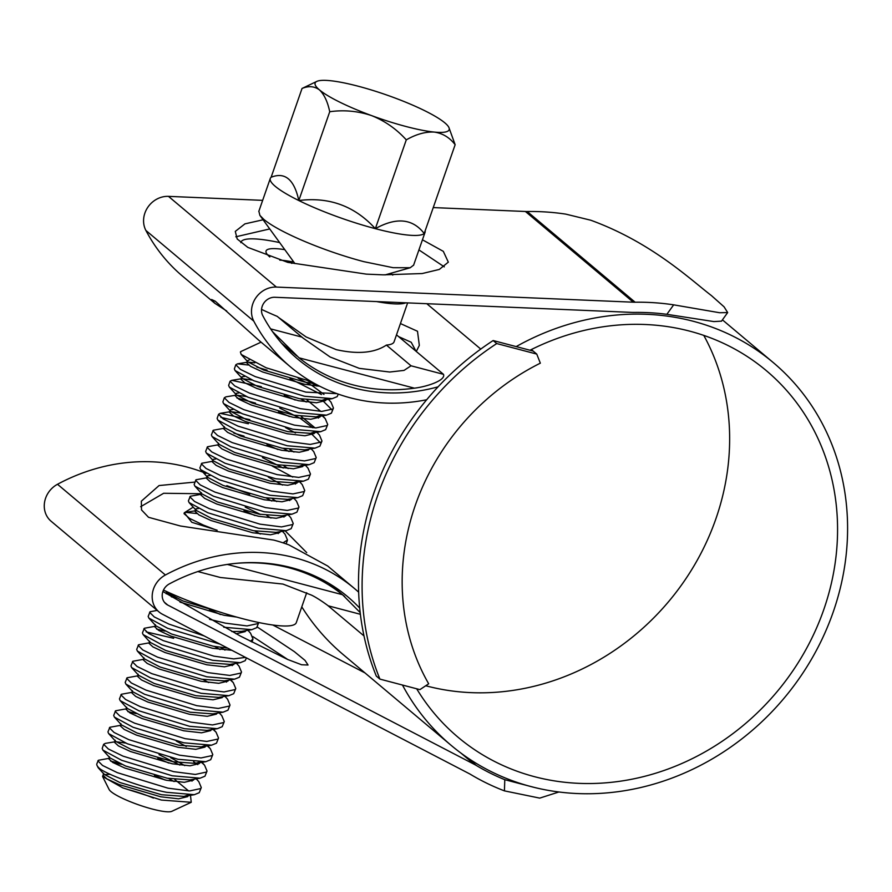 <?xml version="1.0" encoding="UTF-8"?>
<svg xmlns="http://www.w3.org/2000/svg" width="892" height="892" viewBox="0 0 892 892"><rect width="100%" height="100%" fill="white"/><g stroke="black" fill="none" stroke-linecap="round" stroke-linejoin="round"><path stroke-width="1.34" d="M379.903 679.102A271.413 243.527 -49.9 0 1 496.744 343.565L493.153 340.543A271.413 243.527 -49.9 0 0 376.301 676.08L379.903 679.102L419.898 689.627L428.684 683.796A228.843 205.327 -49.9 0 1 540.34 363.167L536.75 354.079L531.353 349.553M496.744 343.565L536.75 354.079M493.153 340.543L533.148 351.058M358.16 86.212A70.959 12.243 19.2 0 0 330.029 80.67A70.959 12.243 19.2 0 0 316.872 81.373A70.959 12.243 19.2 0 0 319.447 89.891A70.959 12.243 19.2 0 0 371.563 115.592A70.959 12.243 19.2 0 0 434.27 132.072A70.959 12.243 19.2 0 0 448.832 127.322A70.959 12.243 19.2 0 0 444.852 122.862A70.959 12.243 19.2 0 0 392.725 97.161A70.959 12.243 19.2 0 0 358.16 86.212M413.632 265.114L410.231 267.734L393.171 267.7L363.869 261.668C323.907 251.165 279.051 232.199 263.776 219.354L259.895 215.373L258.87 211.248M375.354 228.664A81.941 14.138 -160.8 0 1 298.809 200.533A81.941 14.138 -160.8 0 1 270.287 178.445A81.941 14.138 -160.8 0 1 271.123 177.263C284.983 171.71 294.215 179.47 298.809 200.533C329.181 196.686 354.704 206.052 375.354 228.664A81.941 14.138 -160.8 0 0 424.213 233.514C412.706 218.596 396.427 216.979 375.354 228.664L406.284 139.866C416.107 134.235 425.439 131.637 434.27 132.072C442.711 133.321 449.668 137.535 455.143 144.716L448.832 127.322M294.895 263.564L259.895 215.373M249.236 360L247.396 360.702L247.853 361.829L241.175 354.458L240.394 351.994A53.219 9.176 -160.8 0 1 241.364 351.314L261.055 342.16M241.175 354.458L266.095 367.76L308.253 380.683M190.475 795.329L191.245 802.287L171.799 811.33A33.706 5.809 -160.8 0 1 152.186 809.022A33.706 5.809 -160.8 0 1 109.114 789.498L102.58 776.486L103.138 774.958M191.245 802.287L161.374 800.057L122.851 787.892L102.58 776.486M104.52 774.624L110.218 774.289M194.345 794.694L184.008 796.4L161.497 794.727L119.784 782.496L104.197 774.367L98.243 767.811L100.082 768.937C109.415 775.471 141.282 787.257 166.536 792.297L194.345 794.694L199.228 792.698L201.291 787.558L198.827 781.693L195.984 778.56M121.613 764.344A53.219 9.176 19.2 0 0 113.228 762.716M110.195 758.133L98.354 760.285L96.849 763.797A53.219 9.176 19.2 0 0 97.105 765.581A53.219 9.176 19.2 0 0 100.082 768.937M118.904 763.128L110.563 761.066M97.897 760.809L102.569 765.47L117.298 772.65L167.975 788.171L189.55 790.948L200.667 788.573L201.291 787.558M125.694 743.069L115.648 741.676L105.312 743.382L103.639 744.307L102.201 748.433L102.892 750.105L121.602 760.274L172.279 775.795L200.087 778.192L204.97 776.196L207.033 771.056L204.569 765.191L201.235 762.069M103.639 744.307L108.322 748.968L123.04 756.148L173.717 771.669L195.303 774.446L206.409 772.071L207.033 771.056M121.691 725.129L109.839 727.281L107.954 731.931L108.646 733.603L127.355 743.772L178.032 759.293L205.84 761.69L210.724 759.694L212.775 754.554L210.311 748.689L206.977 745.567M109.393 727.805L114.064 732.466L128.782 739.646L179.47 755.167L201.046 757.944L212.162 755.569L212.775 754.554M127.433 708.627L115.592 710.779L113.697 715.429L114.388 717.101L133.098 727.27L183.774 742.791L211.582 745.188L216.466 743.192L218.529 738.052L216.065 732.187L212.731 729.065M136.141 713.622L127.801 711.56M115.135 711.303L119.807 715.964L134.536 723.144L185.213 738.665L206.799 741.442L217.904 739.067L218.529 738.052M132.886 692.17L121.334 694.277L119.45 698.927L120.141 700.599L138.84 710.768L189.517 726.289L217.336 728.686L222.208 726.69L224.271 721.55L221.807 715.685L219.209 712.819M120.877 694.801L125.56 699.462L140.278 706.642L190.955 722.163L212.541 724.94L223.647 722.565L224.271 721.55M138.929 675.623L127.088 677.775L125.192 682.425L125.884 684.097L144.593 694.266L195.27 709.787L223.078 712.184L227.962 710.188L230.025 705.048L227.56 699.183L224.962 696.317M126.631 678.299L131.302 682.96L146.032 690.14L196.708 705.661L218.284 708.438L229.4 706.063L230.025 705.048M144.671 659.121L132.83 661.273L130.934 665.923L131.626 667.595L150.335 677.764L201.012 693.285L228.82 695.682L233.704 693.686L235.767 688.546L233.303 682.681L230.348 679.882M132.373 661.797L137.045 666.458L151.774 673.638L202.451 689.159L224.037 691.936L235.142 689.561L235.767 688.546M150.425 642.619L138.572 644.771L136.688 649.421L137.379 651.093L156.089 661.262L206.766 676.783L234.574 679.18L239.457 677.184L241.509 672.044L239.045 666.179L236.458 663.313M138.126 645.295L142.798 649.956L157.516 657.136L208.193 672.657L229.779 675.434L240.885 673.059L241.509 672.044M173.661 638.293L146.177 631.882M156.167 626.117L144.326 628.269L142.43 632.919L143.121 634.591L161.831 644.76L212.508 660.281L240.316 662.678L245.2 660.682L246.437 657.895M164.875 631.112L156.535 629.05M143.868 628.793L148.54 633.454L163.269 640.634L213.946 656.155L233.726 658.887L245.501 657.404M157.17 610.396L150.068 611.767L148.172 616.417L148.864 618.089L167.573 628.258L219.945 644.124M149.611 612.291L154.294 616.952L169.012 624.132L204.235 635.951M223.78 627.232L251.812 629.674L256.695 627.678L258.758 622.516M176.371 598.108L171.353 596.815M209.542 619.338L225.442 623.151L247.017 625.928L258.134 623.553L258.747 622.538M196.764 513.536L185.759 512.354L184.153 513.145M184.053 513.669L189.439 518.341L203.488 525.12L216.098 529.971M202.138 494.101L190.297 496.253L188.402 500.903L189.093 502.575L207.803 512.744L258.479 528.265L286.287 530.662L291.171 528.666L293.234 523.526L290.77 517.661L288.172 514.795M189.84 496.777L194.512 501.438L209.241 508.618L259.918 524.139L281.504 526.916L292.609 524.541L293.234 523.526M207.892 477.599L196.039 479.751L194.155 484.401L194.846 486.073L213.545 496.242L264.222 511.763L292.041 514.16L296.913 512.164L298.976 507.024L296.512 501.159L293.914 498.293M195.582 480.275L200.265 484.936L214.983 492.116L265.66 507.637L287.246 510.414L298.352 508.039L298.976 507.024M213.634 461.097L201.793 463.249L199.897 467.899L200.589 469.571L219.298 479.74L269.975 495.261L297.783 497.658L302.667 495.662L304.73 490.522L302.265 484.657L299.667 481.792M201.336 463.773L206.007 468.434L220.737 475.614L271.413 491.135L292.989 493.912L304.105 491.537L304.73 490.522M219.376 444.595L207.535 446.747L205.639 451.397L206.331 453.069L225.04 463.238L275.717 478.759L303.525 481.156L308.409 479.16L310.472 474.02L308.008 468.155L305.41 465.29M207.078 447.271L211.761 451.932L226.479 459.112L277.156 474.633L298.742 477.421L309.847 475.035L310.472 474.02M224.829 428.138L213.277 430.245L211.393 434.895L212.084 436.567L230.794 446.736L281.471 462.257L309.279 464.654L314.162 462.658L316.214 457.529L313.75 451.653L311.163 448.788M244.062 436.143L233.838 433.099M212.831 430.769L217.503 435.43L232.221 442.61L282.898 458.131L304.484 460.919L315.59 458.533L316.214 457.518M248.366 423.767L220.881 417.356M249.805 419.641L220.235 413.342L218.573 414.267L217.135 418.393L217.826 420.065L236.536 430.234L287.213 445.755L315.021 448.152L319.905 446.156L321.967 441.027L319.503 435.151L316.66 432.018M218.573 414.267L223.245 418.928L237.974 426.108L288.651 441.629L310.238 444.417L321.343 442.031L321.967 441.027M246.37 396.527L236.324 395.134L225.988 396.84L224.316 397.765L222.877 401.891L223.569 403.563L242.278 413.732L292.955 429.253L320.774 431.65L325.647 429.654L327.71 424.525L325.245 418.649L322.291 415.85M255.547 403.139L236.982 398.033M224.316 397.765L228.999 402.426L243.717 409.606L294.393 425.127L315.98 427.915L327.085 425.529L327.71 424.525M261.3 386.637L231.73 380.338L230.069 381.263L228.631 385.389L229.322 387.061L248.032 397.23L298.708 412.751L326.517 415.148L331.4 413.152L333.452 408.023L330.999 402.147L328.401 399.281M230.069 381.263L234.741 385.924L249.47 393.104L300.147 408.625L321.722 411.413L332.839 409.027L333.452 408.023M248.478 365.029L237.473 363.836L235.811 364.761L234.373 368.887L235.064 370.559L253.774 380.728L304.451 396.249L332.259 398.646L337.143 396.65L338.291 394.13M267.043 370.135L256.818 367.091M235.811 364.761L240.483 369.422L255.212 376.602L305.889 392.123L336.908 393.64M192.036 781.113L190.23 779.82M168.744 763.061L157.795 758.189M197.779 764.611L193.609 761.735M226.512 682.112L224.706 680.808M232.255 665.61L230.459 664.306M250.418 641.281L253.005 639.04L250.54 633.175L247.943 630.309M220.469 614.543L209.52 609.671M278.226 533.594L276.431 532.29M283.032 542.838L287.48 540.028L285.027 534.163L282.43 531.298M254.945 515.531L243.995 510.659M283.979 517.092L282.173 515.788M249.749 494.157L226.813 485.649M289.722 500.59L287.915 499.286M295.464 484.088L293.669 482.784M292.732 477.075L272.183 466.025M277.936 449.523L266.987 444.651M320.395 442.767L310.907 433.289M289.432 416.519L278.482 411.647M318.455 418.08L316.649 416.787M295.174 400.017L284.225 395.156M331.88 409.762L322.402 400.285M321.466 394.565L289.967 378.654M129.396 789.877A33.706 5.809 -160.8 0 1 153.435 798.061M154.439 775.315L165.076 779.998M103.728 773.252L103.015 775.315L106.928 778.894L119.071 784.559L160.772 796.79L178.556 798.819L187.744 796.612L188.402 795.073M174.096 781.559L168.566 778.471M109.894 758.167L108.757 758.813L112.671 762.404L124.813 768.057L166.525 780.288L184.298 782.317L193.486 780.11L194.01 779.251M179.838 765.057L159.044 754.632M115.224 740.248L114.511 742.311L118.413 745.902L130.566 751.555L172.268 763.786L190.041 765.815L199.239 763.608L199.763 762.749M121.39 725.174L120.253 725.809L124.166 729.4L136.309 735.053L178.021 747.284L195.794 749.313L204.982 747.106L205.528 746.191M126.72 707.244L125.995 709.307L129.909 712.898L142.051 718.551L183.763 730.782L201.536 732.811L210.724 730.604L211.482 729.076M132.462 690.742L131.748 692.805L135.662 696.396L147.804 702.049L189.505 714.28L207.29 716.309L216.477 714.102L217.024 713.187M138.628 675.668L137.491 676.303L141.404 679.894L153.547 685.547L195.259 697.778L213.032 699.807L222.22 697.6L222.766 696.685M208.572 682.547L203.041 679.459M143.958 657.738L143.233 659.801L147.147 663.392L159.3 669.056L201.001 681.276L218.774 683.305L227.973 681.098L228.508 680.183M150.124 642.664L148.986 643.299L152.9 646.89L165.042 652.554L206.743 664.774L224.528 666.803L233.715 664.607L234.239 663.737M220.068 649.543L214.537 646.455M155.866 626.162L154.729 626.797L158.642 630.388L170.785 636.052L212.497 648.272L231.764 650.268M236.045 633.799L245.211 631.603L245.757 630.677M167.361 593.158L166.291 593.659M179.983 602.089L223.992 615.268L236.77 617.097M260.297 534.029L254.755 530.952M196.396 510.603L194.958 511.283L198.871 514.874L211.014 520.538L252.726 532.758L270.499 534.787L279.687 532.591L280.211 531.721M260.509 514.45L245.233 507.102M201.848 494.146L200.7 494.781L204.614 498.372L216.756 504.036L258.468 516.256L276.241 518.285L285.429 516.089L285.964 515.219M271.781 501.025L266.251 497.948M207.591 477.644L206.453 478.279L210.367 481.87L222.509 487.534L264.21 499.754L281.995 501.783L291.182 499.587L291.706 498.717M215.752 459.012L213.277 459.324L212.196 461.777L216.109 465.368L228.252 471.032L269.964 483.252L287.737 485.281L296.925 483.085L297.471 482.159M283.277 468.021L262.471 457.596M219.086 444.64L217.938 445.275L221.852 448.866L234.005 454.53L275.706 466.75L293.479 468.779L302.678 466.583L303.202 465.713M289.03 451.519L283.489 448.442M224.405 426.71L223.691 428.773L227.605 432.364L239.747 438.028L281.448 450.248L299.233 452.277L308.42 450.081L308.944 449.211M240.628 413.029L230.571 411.636L229.434 412.271L233.347 415.862L245.49 421.526L287.202 433.746L304.975 435.775L314.162 433.579L314.686 432.709M312.824 427.792L300.381 418.437L279.72 408.09M236.324 395.134L235.187 395.769L239.089 399.36L251.243 405.024L292.944 417.244L310.717 419.273L319.916 417.077L320.574 415.538M306.268 402.013L300.727 398.936M252.124 380.025L242.066 378.632L240.929 379.267L244.843 382.858L256.985 388.522L298.697 400.742L316.47 402.771L325.658 400.575L326.316 399.036M323.963 394.398L311.877 385.433L298.151 378.253M254.822 362.832L247.82 362.13L246.671 362.765L250.585 366.356L262.727 372.02L304.44 384.24L319.737 386.225M192.538 794.917L184.008 796.4L187.866 795.073M188.602 790.925L174.81 779.496M102.892 750.105L109.939 757.865L125.538 765.994L167.239 778.225L189.762 779.898L200.087 778.192M184.755 765.592L170.595 757.62M108.646 733.603L115.681 741.363L131.28 749.492L172.992 761.723L195.504 763.396L199.351 762.069M186.305 746.492L176.337 741.118M114.388 717.101L121.435 724.861L137.022 732.99L178.734 745.221L201.257 746.894L205.104 745.567M120.141 700.599L127.177 708.359L142.776 716.488L184.477 728.719L207 730.392L217.336 728.686M125.884 684.097L132.919 691.857L148.518 699.986L190.23 712.217L212.742 713.89L223.078 712.184M131.626 667.595L138.673 675.356L154.271 683.484L195.972 695.715L218.495 697.388L228.82 695.682M137.379 651.093L144.415 658.853L160.014 666.993L201.726 679.213L224.238 680.886L234.574 679.18M143.121 634.591L150.168 642.351L165.756 650.491L207.468 662.711L229.991 664.384L240.316 662.678M224.985 650.078L220.781 647.481M148.864 618.089L155.91 625.849L171.509 633.989L213.21 646.209L227.705 648.149M231.786 631.547L241.476 631.38L251.812 629.674M165.923 591.218L167.406 592.846L183.005 600.985L221.394 612.525M198.515 508.518L196.028 508.83L196.14 510.347L211.727 518.475L253.44 530.695L275.962 532.368L286.287 530.662M270.956 518.062L266.753 515.465M194.846 486.073L201.882 493.845L217.481 501.973L259.182 514.193L281.705 515.866L292.041 514.16M276.71 501.56L272.506 498.962M210.01 475.514L207.524 475.826L207.624 477.343L223.223 485.471L264.935 497.691L287.447 499.364L297.783 497.658M282.452 485.058L268.28 477.097M206.331 453.069L213.378 460.841L228.976 468.969L270.677 481.189L293.2 482.862L297.047 481.535M288.194 468.556L284.002 465.958M212.084 436.567L219.12 444.339L234.719 452.467L276.431 464.687L298.943 466.36L302.789 465.033M293.947 452.054L289.744 449.457M217.826 420.065L224.873 427.837L240.461 435.965L282.173 448.185L304.696 449.858L315.021 448.152M295.486 432.954L285.518 427.591M232.99 409.506L230.515 409.818L230.615 411.335L246.214 419.463L287.915 431.683L310.438 433.356L314.285 432.029M315.021 427.892L301.24 416.452M238.744 393.004L236.257 393.316L236.358 394.833L251.957 402.961L293.669 415.181L316.181 416.865L320.038 415.527M320.774 411.39L306.982 399.95M244.486 376.502L242.011 376.814L242.111 378.331L257.71 386.459L299.411 398.679L321.934 400.363L325.781 399.025M316.928 386.046L307.461 380.505M247.853 361.829L263.452 369.957L305.153 382.177L315.01 383.727M425.127 230.894A81.941 14.138 -160.8 0 1 425.049 232.333A81.941 14.138 -160.8 0 1 424.213 233.514L455.143 144.716M316.872 81.373L302.042 88.464C308.61 85.71 314.419 86.189 319.447 89.891C324.197 94.418 327.632 101.699 329.728 111.734C343.877 109.738 357.815 111.021 371.563 115.592C384.876 120.922 396.449 129.006 406.284 139.866M329.728 111.734L298.809 200.533M302.042 88.464L271.123 177.263M279.374 242.524A88.698 15.298 19.2 0 0 240.918 242.223A88.698 15.298 19.2 0 0 240.807 242.635L240.918 242.223M261.546 309.39A88.698 15.298 19.2 0 0 277.267 316.392L303.135 338.135L330.118 356.99L359.309 368.363L389.737 372.031L404.031 370.403L411.045 365.798L443.48 374.328C446.112 380.282 427.023 386.715 414.423 388.165A174.62 156.68 -49.9 0 1 299.043 357.826L272.93 332.036M407.633 302.89L394.074 341.814A88.698 15.298 19.2 0 1 386.403 345.081C374.517 352.976 357.781 354.492 336.195 349.631L306.146 336.964L278.65 317.541M396.505 334.846L443.48 374.328M386.403 345.081L411.045 365.798M292.308 261.847A53.219 9.176 19.2 0 0 279.798 260.152M269.819 256.963A62.094 10.715 -160.8 0 1 266.34 253.06A62.094 10.715 -160.8 0 1 284.459 249.604M376.602 301.574A88.698 15.298 19.2 0 0 405.86 302.823M327.62 605.356C329.873 607.051 319.057 598.722 311.442 595.098L282.909 584.059L220.391 577.492L197.823 571.549M306.703 592.723L296.289 622.627A88.698 15.298 -160.8 0 1 242.501 618.658A88.698 15.298 -160.8 0 1 163.481 590.069M234.652 563.488A174.62 156.68 -49.9 0 1 288.908 567.758A174.62 156.68 -49.9 0 1 342.495 594.708L360.19 612.603M217.169 530.227L191.791 522.288L184.265 512.8L193.23 507.135M328.167 605.802L360.401 614.298M416.675 688.78A239.491 214.883 130.1 0 0 458.064 737.249A239.491 214.883 130.1 0 0 534.587 776.709A239.491 214.883 130.1 0 0 804.071 652.866A239.491 214.883 130.1 0 0 766.261 370.604A239.491 214.883 130.1 0 0 689.739 331.155A239.491 214.883 130.1 0 0 529.993 350.233M425.752 685.747A239.491 214.883 130.1 0 0 426.666 685.993A239.491 214.883 130.1 0 0 673.817 595.243A239.491 214.883 130.1 0 0 703.777 335.392M438.106 386.816A176.393 158.263 -49.9 0 1 297.493 358.885A176.393 158.263 -49.9 0 1 262.75 315.623A12.421 11.139 -49.9 0 1 263.72 303.258A12.421 11.139 -49.9 0 1 274.903 297.27L631.837 312.39A46.128 41.389 130.1 0 0 634.19 312.423A251.901 226.022 -49.9 0 1 666.848 314.318L673.672 304.841L719.621 312.735L727.671 312.568L724.081 306.837L711.459 295.62C690.687 279.742 651.483 242.323 590.727 220.213L565.762 214.125A262.549 235.577 -49.9 0 0 527.205 211.504L635.126 302.221A262.549 235.577 -49.9 0 1 673.672 304.841M721.505 321.142L713.901 321.588L666.848 314.318M558.905 791.984L539.738 798.117L504.426 790.869A262.549 235.577 -49.9 0 1 470.664 774.468A35.479 31.833 130.1 0 0 469.147 773.62L162.455 614.242A23.058 20.694 -49.9 0 1 159.044 611.968L51.134 521.263A23.058 20.694 -49.9 0 1 57.501 484.278A187.03 167.819 -49.9 0 1 186.807 467.007A187.03 167.819 -49.9 0 1 206.007 473.407M194.958 482.081L159.077 485.549L141.349 501.181L141.516 509.923L148.518 517.293L180.396 525.99L273.744 540.084A187.03 167.819 -49.9 0 1 289.142 544.99L327.687 566.007L354.481 588.53A187.03 167.819 -49.9 0 1 358.673 592.188M306.714 552.627L285.161 530.851M159.044 611.968A23.058 20.694 -49.9 0 1 165.41 574.994A187.03 167.819 -49.9 0 1 294.728 557.723A187.03 167.819 -49.9 0 1 354.481 588.53M504.426 790.869L504.794 779.686A251.901 226.022 -49.9 0 1 476.406 765.526A46.128 41.389 130.1 0 0 474.421 764.422L167.729 605.044A12.421 11.139 -49.9 0 1 165.901 603.828A12.421 11.139 -49.9 0 1 169.324 583.914A176.393 158.263 -49.9 0 1 291.271 567.624A176.393 158.263 -49.9 0 1 347.635 596.681A176.393 158.263 -49.9 0 1 359.721 608.11M201.068 493.744L163.649 493.276L140.657 506.712M301.786 606.85A250.128 224.427 130.1 0 0 343.297 654.683L451.207 745.4A250.128 224.427 130.1 0 0 531.13 786.61A250.128 224.427 130.1 0 0 812.601 657.27A250.128 224.427 130.1 0 0 773.108 362.453A250.128 224.427 130.1 0 0 693.184 321.254A250.128 224.427 130.1 0 0 516.167 346.598M402.47 685.045A250.128 224.427 130.1 0 0 451.207 745.4M444.294 266.853L418.928 249.916M269.64 228.965L235.8 236.804M291.026 351.125L285.195 347.233M400.441 323.562L417.501 331.267L419.329 345.427L416.285 351.47M364.984 672.914L272.762 624.991M257.197 626.964L294.304 651.606L305.019 660.392L308.041 665.008L301.63 664.763L287.793 659.523L240.327 636.041L162.89 591.508M252.826 636.542L287.759 659.5M426.688 399.75A187.03 167.819 -49.9 0 1 290.636 367.025A187.03 167.819 -49.9 0 1 253.807 321.165A23.058 20.694 -49.9 0 1 255.591 298.196A23.058 20.694 -49.9 0 1 276.386 287.079L633.309 302.198A35.479 31.833 130.1 0 0 635.126 302.221M290.636 367.025L258.535 340.03L215.251 301.206L211.582 299.5L214.838 303.302L182.726 276.308A187.03 167.819 -49.9 0 1 145.887 230.448A23.058 20.694 -49.9 0 1 147.682 207.479A23.058 20.694 -49.9 0 1 168.465 196.363L262.661 200.354M398.624 336.618L411.212 342.272L416.007 351.236M214.838 303.302L226.713 311.029M433.244 207.58L525.399 211.482A35.479 31.833 130.1 0 0 527.205 211.504M263.051 219.789L244.921 223.87L235.287 231.407L237.194 238.989L247.831 247.396L287.759 262.371L366.356 274.134L383.214 274.848L422.206 273.543L439.299 269.44L448.33 262.148L443.313 251.343L422.44 239.803M504.794 779.686L534.197 787.391M270.633 328.88L301.92 337.109M414.423 388.165L299.043 357.826M227.304 564.424L342.495 594.708M328.111 605.768L364.014 635.94M390.64 273.32L392.77 275.104M426.789 303.704L480.766 349.084M460.841 753.004L474.421 764.422M164.373 602.234L167.729 605.044M57.501 484.278L165.41 574.994M145.887 230.448L253.807 321.165M525.399 211.482L633.309 302.198M168.465 196.363L276.386 287.079M465.468 756.338L476.406 765.526M258.791 211.449L270.287 178.445M292.621 260.977L291.773 263.408M98.165 767.7L97.105 765.581M251.945 642.073L253.005 639.04M286.142 543.897L287.48 540.028M188.268 795.742L188.502 795.084M108.757 758.813L109.482 756.75M120.253 725.809L120.966 723.746M137.491 676.303L138.215 674.24M148.986 643.299L149.7 641.236M154.729 626.797L155.453 624.734M166.224 593.793L166.938 591.731M194.958 511.283L195.671 509.22M200.7 494.781L201.425 492.718M206.453 478.279L207.167 476.216M217.938 445.275L218.663 443.212M229.434 412.271L230.158 410.208M235.187 395.769L235.901 393.707M320.44 416.207L320.674 415.538M240.929 379.267L241.643 377.204M326.182 399.705L326.416 399.036M246.671 362.765L247.396 360.702M195.504 763.396L205.84 761.69M201.257 746.894L211.582 745.188M196.14 510.347L189.093 502.575M207.624 477.343L200.589 469.571M293.2 482.862L303.525 481.156M298.943 466.36L309.279 464.654M230.615 411.335L223.569 403.563M310.438 433.356L320.774 431.65M236.358 394.833L229.322 387.061M316.181 416.865L326.517 415.148M242.111 378.331L235.064 370.559M321.934 400.363L332.259 398.646M204.569 765.191L201.726 762.058M210.311 748.689L207.468 745.556M216.065 732.187L213.221 729.054M233.303 682.681L230.705 679.816M185.759 512.354L196.095 510.648M220.235 413.342L230.571 411.636M325.245 418.649L322.402 415.516M231.73 380.338L242.066 378.632M237.473 363.836L247.82 362.13M410.231 267.734L385.043 274.926M413.553 265.337L425.049 232.333M281.493 343.119L296.824 355.997M329.36 583.636L344.68 596.514M722.431 319.86L773.108 362.453M721.438 321.232L727.671 312.568"/></g></svg>
